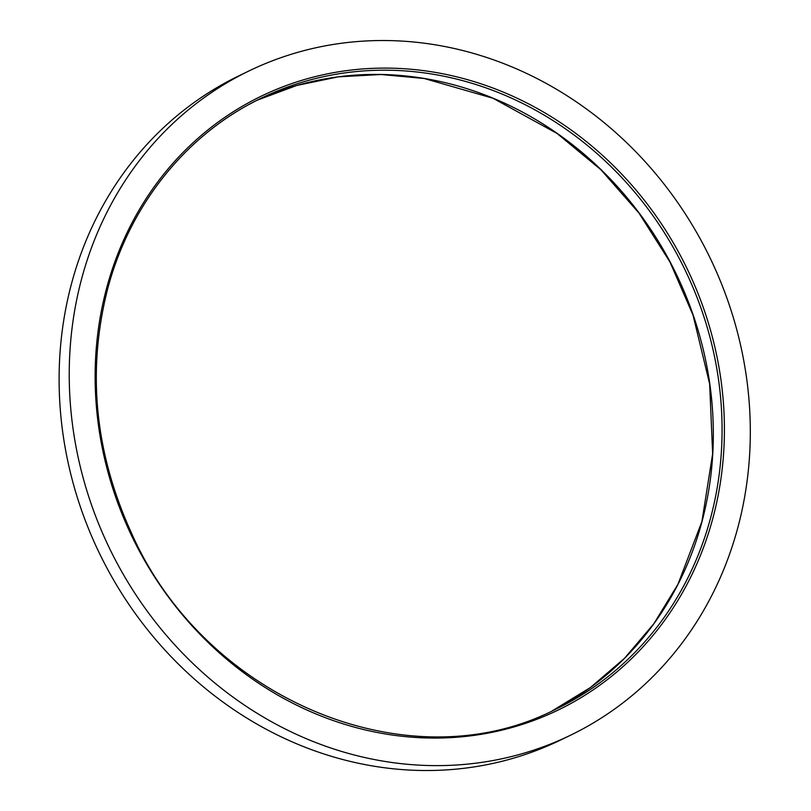 <?xml version="1.0" encoding="UTF-8"?>
<svg xmlns="http://www.w3.org/2000/svg" width="811" height="811" viewBox="0 0 811 811"><rect width="100%" height="100%" fill="white"/><g stroke="black" fill="none" stroke-linecap="round" stroke-linejoin="round"><path stroke-width="1.22" d="M317.77 47.352A369.005 333.544 64.2 0 0 249.139 70.871A369.005 333.544 64.2 0 0 109.485 548.266A369.005 333.544 64.2 0 0 570.397 735.283A369.005 333.544 64.2 0 0 725.723 294.829A369.005 333.544 64.2 0 0 317.77 47.352M249.139 70.871L239.022 75.758A369.005 333.544 64.2 0 0 99.368 553.163A369.005 333.544 64.2 0 0 560.279 740.179L570.397 735.283M324.765 74.409A340.944 308.17 64.2 0 0 189.906 623.446A340.944 308.17 64.2 0 0 714.633 511.376A340.944 308.17 64.2 0 0 324.765 74.409M553.234 710.395A339.15 306.558 64.2 0 0 556.711 708.743A339.15 306.558 64.2 0 0 699.467 303.912A339.15 306.558 64.2 0 0 324.522 76.467A339.15 306.558 64.2 0 0 261.446 98.08A339.15 306.558 64.2 0 0 249.403 104.264M257.097 100.229A339.15 306.558 -115.8 0 1 315.783 80.694A339.15 306.558 -115.8 0 1 689.796 305.625A339.15 306.558 -115.8 0 1 552.321 710.811L590.499 687.475L624.622 658.187L653.97 623.558L677.935 584.325L701.91 521.554L712.646 453.755L709.645 383.927L693.04 315.134L669.937 261.943L638.936 213.019L600.971 169.783L557.137 133.501L492.976 98.243L424.194 78.495L381.058 74.5L338.288 76.842L296.704 85.479L257.097 100.229M556.711 708.743C410.123 784.987 204.919 700.146 131.24 532.553C94.775 452.274 86.858 371.256 107.498 289.497C129.669 204.656 186.692 133.774 261.446 98.08"/></g></svg>
